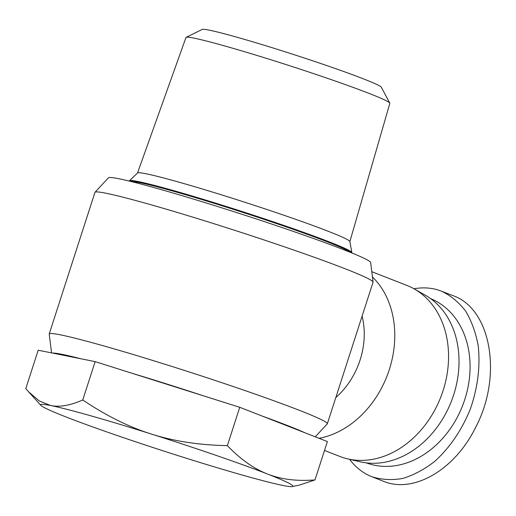 <?xml version="1.0" encoding="UTF-8"?>
<svg xmlns="http://www.w3.org/2000/svg" width="516" height="516" viewBox="0 0 516 516"><rect width="100%" height="100%" fill="white"/><g stroke="black" fill="none" stroke-linecap="round" stroke-linejoin="round"><path stroke-width="0.77" d="M182.096 456.912A132.56 6.211 -162.1 0 0 282.871 485.453A132.56 6.211 -162.1 0 0 292.333 486.582A132.56 6.211 -162.1 0 0 267.54 474.036A132.56 6.211 -162.1 0 0 151.427 434.072A132.56 6.211 -162.1 0 0 50.645 405.524A132.56 6.211 -162.1 0 0 40.88 405.363A132.56 6.211 -162.1 0 0 65.984 416.947A132.56 6.211 -162.1 0 0 182.096 456.912M82.76 399.977L95.15 361.626L38.19 350.209L25.8 388.561L28.548 391.767L39.203 400.919L50.645 405.524C59.45 407.363 70.157 405.512 82.76 399.977C106.109 415.696 129 427.061 151.427 434.072C173.808 441.219 199.118 445.076 227.356 445.65C240.546 459.337 253.936 468.799 267.54 474.036C281.097 479.409 296.913 481.37 314.992 479.912L299.557 485.046L292.333 486.582M227.356 445.65L239.746 407.298L327.376 441.554L314.992 479.912M95.15 361.626L239.746 407.298M137.514 173.008L185.966 37.513A107.115 5.018 17.9 0 1 186.16 37.326A107.115 5.018 17.9 0 1 226.576 46.472A107.115 5.018 17.9 0 1 331.872 79.857A107.115 5.018 17.9 0 1 389.78 103.097A107.115 5.018 17.9 0 1 389.832 103.361L349.867 241.598M389.78 103.097L381.343 87.262A94.202 4.412 -162.1 0 0 330.414 66.822A94.202 4.412 -162.1 0 0 237.811 37.462A94.202 4.412 -162.1 0 0 202.272 29.418L186.16 37.326M129.31 181.084L129.381 180.864A116.906 5.476 17.9 0 1 129.458 180.742L137.566 172.957A111.579 5.231 17.9 0 1 179.787 182.4A111.579 5.231 17.9 0 1 290.592 217.559A111.579 5.231 17.9 0 1 349.854 241.527L351.88 252.582A116.906 5.476 17.9 0 1 351.873 252.724L351.802 252.95M131.774 181.69A114.816 5.379 17.9 0 1 174.73 191.597A114.816 5.379 17.9 0 1 285.651 226.705A114.816 5.379 17.9 0 1 349.448 251.995M129.484 181.129A116.906 5.476 17.9 0 1 173.537 191.126A116.906 5.476 17.9 0 1 288.122 227.446A116.906 5.476 17.9 0 1 351.635 252.879M129.458 180.742A116.906 5.476 17.9 0 1 173.699 190.63A116.906 5.476 17.9 0 1 289.786 227.472A116.906 5.476 17.9 0 1 351.88 252.582M362.097 316.153A69.931 55.16 111.4 0 1 335.8 397.565M372.442 276.957A91.854 72.453 111.4 0 1 389.038 370.423A91.854 72.453 111.4 0 1 319.056 438.303M371.778 271.687L406.692 285.335A91.854 72.453 111.4 0 1 414.051 288.837A91.854 72.453 111.4 0 1 440.722 397.262A91.854 72.453 111.4 0 1 347.591 458.853A91.854 72.453 111.4 0 1 345.049 458.195A91.854 72.453 111.4 0 1 339.805 456.434L324.506 450.449M414.051 288.837L425.19 295.139A90.029 71.008 111.4 0 1 451.332 401.409A90.029 71.008 111.4 0 1 360.052 461.775L347.591 458.853M52.69 353.112A137.778 6.456 17.9 0 1 80.651 358.717M131.967 373.255A137.778 6.456 17.9 0 1 202.93 395.669M262.057 416.019A137.778 6.456 17.9 0 1 305.066 432.834M51.561 352.886L49.213 334.097A146.131 6.85 17.9 0 1 49.226 333.949A146.131 6.85 17.9 0 1 190.385 372.346A146.131 6.85 17.9 0 1 327.338 423.771A146.131 6.85 17.9 0 1 327.26 423.907L315.25 436.813M49.226 333.949L94.95 192.378A146.131 6.85 17.9 0 1 95.028 192.242A146.131 6.85 17.9 0 1 236.115 230.775A146.131 6.85 17.9 0 1 373.074 282.052A146.131 6.85 17.9 0 1 373.062 282.2L327.338 423.771M95.028 192.242L108.47 177.794A137.778 6.456 17.9 0 1 241.488 214.121A137.778 6.456 17.9 0 1 370.63 262.47L373.074 282.052M452.468 295.462L452.835 295.603C491.277 308.632 502.868 376.248 475.513 427.583C454.841 469.863 413.297 494.025 383.207 481.176L382.704 480.977M349.564 459.317C355.711 467.457 363.141 473.262 371.849 476.732C381.692 479.796 392.05 480.351 402.932 478.403C413.864 475.023 424.475 469.341 434.756 461.356C449.92 447.553 461.788 430.08 470.373 408.936C477.822 387.348 480.428 366.237 478.19 345.61C475.765 332.646 471.598 321.165 465.684 311.174C458.872 302.286 450.803 295.616 441.483 291.166L437.155 289.708C429.776 287.638 422.043 287.335 413.967 288.786M430.583 298.603A88.197 69.57 111.4 0 1 462.542 405.789A88.197 69.57 111.4 0 1 366.366 462.884M40.88 405.363L28.548 391.767M371.946 476.771L383.298 481.209M441.477 291.159L452.829 295.603"/></g></svg>
